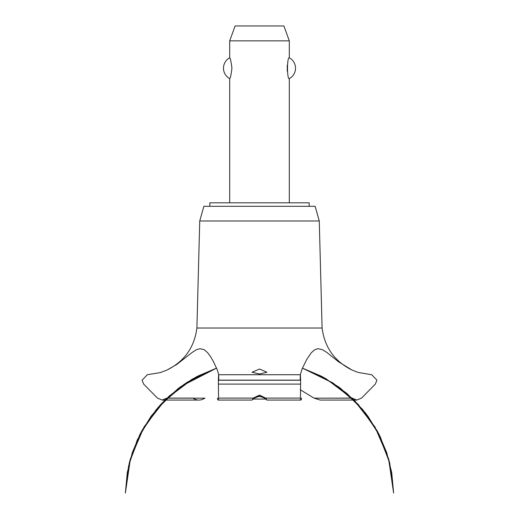 <?xml version="1.0" encoding="UTF-8"?>
<svg xmlns="http://www.w3.org/2000/svg" width="519" height="519" viewBox="0 0 519 519"><rect width="100%" height="100%" fill="white"/><g stroke="black" fill="none" stroke-linecap="round" stroke-linejoin="round"><path stroke-width="0.78" d="M309.181 206.303L309.181 202.825L209.819 202.825L209.819 206.303M289.31 202.825L289.31 78.616C286.923 79.764 286.923 56.655 289.31 57.804L289.31 40.852L229.69 40.852L229.69 57.804C230.384 58.219 231.13 61.683 231.928 68.21C231.13 74.73 230.384 78.2 229.69 78.616L229.69 202.825M287.254 65.245L287.254 71.168M229.69 78.616A11.827 11.827 0 0 1 229.69 57.804M289.31 57.804A11.827 11.827 0 0 1 289.31 78.616M229.69 40.852L235.113 25.95L283.887 25.95L289.31 40.852M196.902 328.021L199.737 220.984L203.857 206.303L315.143 206.303L319.263 220.984L322.098 328.021L196.902 328.021C194.404 347.321 184.453 361.321 167.047 370.021L176.661 364.533L191.991 352.55L196.273 349.793L199.997 348.664L204.227 349.715L207.6 352.635L210.688 356.819L213.504 361.698L217.552 370.501L218.687 374.724L300.313 374.724L302.181 368.704L306.82 359.297L311.251 352.81L314.488 349.89L317.862 348.671L322.461 349.663L327.035 352.57L338.466 361.743L351.953 370.021L358.337 372.486L371.682 374.724L376.924 380.142L375.341 384.105L361.542 398.092L356.819 400.065L351.953 398.021M259.5 374.004L252.046 372.246L259.5 369.035L266.954 372.246L259.5 374.004M167.047 398.021L162.181 400.065L157.458 398.092L143.659 384.105L142.076 380.239L147.318 374.724L160.215 372.623L167.047 370.021M166.975 398.092L192.958 398.092C196.902 400.726 200.898 400.726 204.953 398.092M300.261 389.743L314.112 398.144L320.21 400.065L356.819 400.065M259.5 396.133L254.401 398.144L252.046 400.019L253.324 398.092L259.5 395.076L265.676 398.092L266.909 400.065L264.599 398.144L259.5 396.133M301.623 398.092C301.059 400.72 300.67 400.72 300.449 398.092L300.644 380.142C300.365 373.103 300.235 373.103 300.248 380.142M218.752 380.142C218.765 373.103 218.635 373.103 218.356 380.142L218.551 398.092C218.33 400.72 217.941 400.72 217.377 398.092M325.984 398.144L352.025 398.092M256.924 396.587L262.076 396.587M265.605 399.072L253.395 399.072M199.737 220.984L319.263 220.984M204.888 398.144L166.923 398.144M352.077 398.144L314.112 398.144M265.676 398.092L300.449 398.092M218.486 384.105L300.514 384.105M218.551 398.092L253.324 398.092M218.356 380.239L300.644 380.239M218.356 380.142L300.644 380.142M302.428 368.127L325.082 378.202L347.419 393.908L366.116 413.812L380.395 437.089L389.659 462.773L377.573 431.555L358.136 404.301L332.556 382.711L302.428 368.127L323.065 377.092L346.108 392.786L365.415 412.897L380.142 436.57L389.659 462.773L377.573 431.555L358.136 404.301L332.556 382.711L302.428 368.127L322.435 376.755L340.782 388.504L362.619 409.426L379.22 434.701L389.73 463.058L393.629 493.05L391.715 472.55L386.687 452.587L378.669 433.625L367.841 416.115L354.458 400.467L338.842 387.057L321.365 376.191L302.428 368.127L321.365 376.191L338.849 387.057L354.464 400.473L367.841 416.115L378.669 433.631L386.687 452.587L391.715 472.55L393.629 493.05L391.715 472.55L386.687 452.587L378.669 433.625L367.841 416.115L354.464 400.473L338.849 387.057L321.365 376.191L302.428 368.127L333.367 383.243L358.129 404.295L377.099 430.679L389.166 460.859L393.629 493.05L391.715 472.55L386.687 452.587L378.669 433.631L367.841 416.121L354.464 400.473L338.849 387.057L321.365 376.191L302.428 368.127L325.984 378.708L353.608 399.624L374.952 426.916L388.595 458.764L393.629 493.05M216.572 368.127L186.444 382.711L160.864 404.301L141.428 431.555L129.341 462.773L141.428 431.555L160.864 404.307L186.444 382.711L216.572 368.127L186.444 382.711L160.864 404.301L141.428 431.555L129.341 462.773L141.428 431.555L160.864 404.301L186.451 382.711L216.572 368.127L197.635 376.191L180.151 387.057L164.536 400.473L151.159 416.115L140.331 433.631L132.313 452.587L127.285 472.55L125.371 493.05L130.425 458.692L144.12 426.787L165.555 399.468L193.276 378.559L216.572 368.127L187.307 382.159L161.889 403.198L142.381 429.81L129.958 460.372L125.371 493.05L129.724 461.261L141.499 431.419L160.027 405.222L184.245 384.17L216.572 368.127L181.15 386.331L158.152 407.337L140.617 433.08L129.49 462.176L125.371 493.05L128.589 465.945L137.224 440.054L150.919 416.446L169.11 396.101L191.394 379.649L216.572 368.127L196.474 376.807L178.049 388.634L156.277 409.549L139.734 434.799L129.257 463.11L125.371 493.05M266.909 400.065L300.89 400.065M252.091 400.065L218.11 400.065M162.181 400.065L198.79 400.065M351.953 370.021C334.547 361.321 324.596 347.321 322.098 328.021"/></g></svg>
